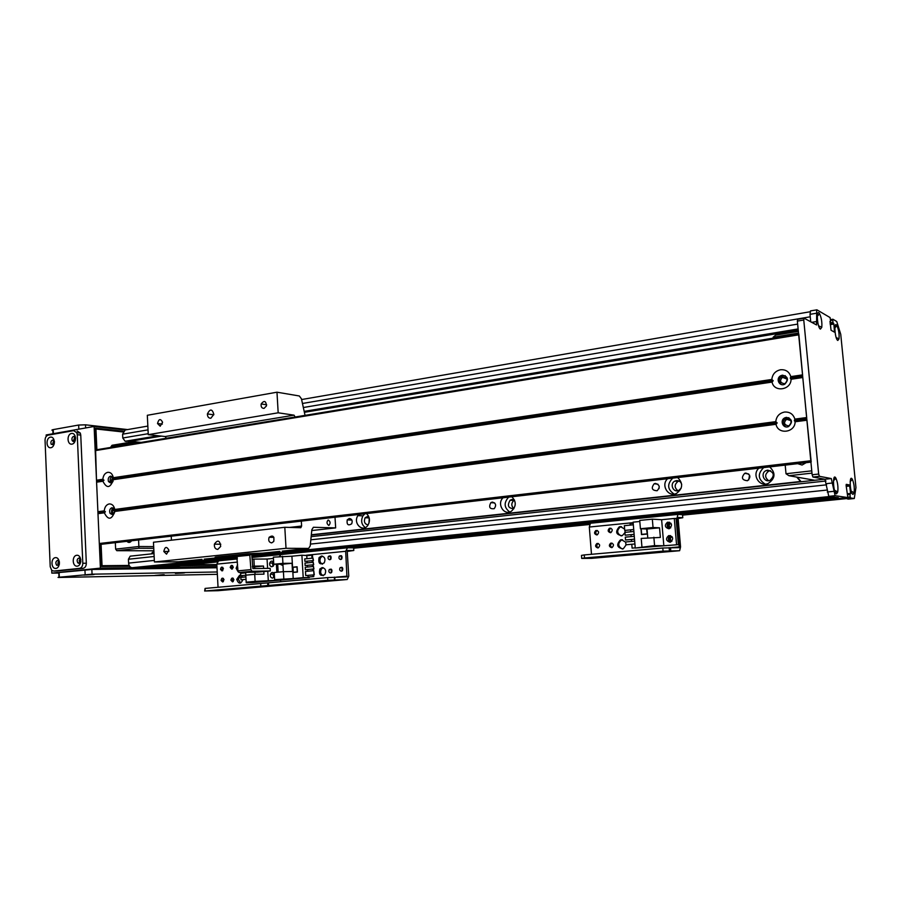 <?xml version="1.0" encoding="UTF-8"?>
<svg xmlns="http://www.w3.org/2000/svg" width="901" height="901" viewBox="0 0 901 901"><rect width="100%" height="100%" fill="white"/><g stroke="black" fill="none" stroke-linecap="round" stroke-linejoin="round"><path stroke-width="1.35" d="M745.746 473.059C750.567 474.523 751.152 477.079 747.492 480.717C741.928 480.177 740.994 477.71 744.677 473.34L745.746 473.059M749.542 475.075L748.731 479.918M763.665 467.608C757.403 473.858 757.91 479.355 765.186 484.107M767.708 470.153L766.3 470.525C760.027 472.845 763.857 483.049 770.017 480.368C774.984 475.537 774.207 472.135 767.708 470.153M769.702 466.909C775.896 472.991 775.356 478.532 768.102 483.51C759.228 487.396 751.535 474.444 758.935 468.148M770.468 470.615L768.902 470.986C764.679 474.185 764.589 477.417 768.654 480.706M672.754 478.127C666.898 484.164 667.371 489.491 674.162 494.086M681.697 484.445C680.886 481.81 679.163 480.526 676.516 480.616L675.007 481.044C669.252 483.533 673.193 493.207 678.825 490.392L681.235 488.06M677.665 477.564C683.318 483.263 682.913 488.556 676.448 493.444C668.137 497.6 660.579 484.896 667.63 478.724M679.106 481.066L678.002 481.438C674.263 484.547 674.23 487.632 677.89 490.707M508.772 497.115L508.468 497.329C503.682 502.848 504.087 507.725 509.696 511.959M514.482 500.021L512.027 499.469L510.146 500.201C506.97 505.574 508.209 508.389 513.885 508.682M511.791 496.766C516.442 501.542 516.363 506.317 511.565 511.081C504.312 516.352 496.417 503.941 503.04 497.78M514.505 500.066L513.784 500.472C511.137 503.299 511.182 506.013 513.908 508.637M364.905 513.773L362.934 515.868C360.67 520.71 361.447 524.596 365.288 527.547M368.486 516.003L365.119 517.748C363.621 521.702 364.623 524.1 368.126 524.968M366.448 513.593C369.906 516.949 370.367 520.879 367.845 525.373C362.72 532.964 352.741 523.154 357.866 515.642L358.744 514.482M365.119 517.748L369.219 517.917L369.005 523.109M835.779 477.992L833.898 478.194M824.674 479.197L311.307 535.036M153.947 552.155L152.449 552.313L151.436 553.867M655.342 483.409C659.757 484.749 660.343 487.193 657.099 490.741C651.907 490.448 650.939 488.117 654.194 483.747L655.342 483.409M659.25 486.551L659.003 488.702M492.295 502.071C495.922 503.096 496.564 505.303 494.21 508.682C489.694 509.178 488.567 507.162 490.842 502.657L492.295 502.071M349.273 518.447C351.964 518.942 352.775 520.733 351.694 523.808C348.124 525.981 346.626 524.686 347.212 519.9L349.273 518.447M797.284 477.192L801.147 481.753M796.732 477.091L800.798 481.798M217.231 561.954L163.937 567.326L161.347 566.887M156.087 567.416L217.839 561.188L156.087 567.416L149.138 567.157M145.185 567.551L237.245 558.215L142.696 567.225M138.686 567.641L237.211 557.606L132.12 567.72C130.104 567.461 128.933 565.929 128.595 563.114L128.415 559.239L130.194 556.165L154.015 553.597L130.194 556.165M128.111 441.051L132.019 441.963M125.183 430.002L122.604 434.192L122.773 437.999L125.115 441.265L126.286 441.344M817.331 315.384L817.398 316.105M682.541 514.899L850.578 497.971L854.283 498.512L848.213 499.131L844.158 497.938L845.453 498.726L682.564 515.124M589.502 524.495L353.654 548.225M251.829 555.5L829.877 496.496L833.132 496.969L251.863 556.12L833.121 496.969M834.63 490.279L834.731 491.056M835.25 497.273L251.897 556.728L836.319 497.42M836.015 493.557L835.599 490.797M838.403 497.724L828.785 496.338L824.956 479.253L812.939 477.046L812.139 474.771L797.362 321.105L797.622 319.303L803.94 318.267M141.209 442.402L133.877 441.659L134.001 442.909L136.592 443.168M133.877 441.659L112.017 445.285L110.958 446.716L134.001 442.909L134.035 443.585M138.596 539.981L138.923 548.225L153.756 548.315M153.677 546.614L138.9 546.513L115.632 549.126L116.837 550.691L138.923 548.225M112.4 482.339L111.06 481.111L112.76 477.226M113.909 513.885L112.557 512.759C111.972 510.732 112.467 509.392 114.033 508.761L114.145 508.75M115.632 549.126L115.339 542.672M131.58 540.791C130.093 542.796 128.528 542.976 126.872 541.332M111.499 481.134L112.884 481.63M110.992 447.392L110.958 446.716M153.88 550.804L116.837 550.691M814.741 480.278L788.893 475.705L786.01 473.746L785.199 465.107M773.216 338.145L773.137 337.244L775.603 335.149L798.342 331.377M773.137 337.244L798.511 333.055M788.206 425.869C784.005 424.731 783.453 422.546 786.573 419.303C791.54 419.562 792.407 421.657 789.175 425.599L788.206 425.869M784.219 383.725C780.097 382.745 779.5 380.594 782.428 377.294C787.384 377.226 788.352 379.253 785.334 383.364L784.219 383.725M806.136 462.686L802.07 465.04L797.655 463.666M788.138 419.776L787.947 418.988M786.483 378.893L786.697 378.206M790.932 421.409L791.315 422.558M788.893 475.705L811.981 473.126M811.767 470.84L786.01 473.746M846.107 485.324L846.253 484.355L849.53 484.952L846.095 485.312L847.841 497.566L679.985 514.516L841.658 498.185M810.742 321.86L810.01 314.336L810.585 310.868M850.578 497.971L850.229 496.924L847.976 497.161M810.483 310.879L816.948 309.843L830.058 317.557L830.643 321.071L829.967 321.668L830.564 321.578M830.587 320.429L832.749 320.069L832.907 319.236L836.736 321.499L840.734 334.294L855.95 487.565L854.283 498.512M832.749 320.069L832.986 322.423L830.091 322.907M847.773 494.739L849.981 494.514L850.612 493.421L847.638 493.725M849.981 494.514L850.229 496.924M830.024 321.308L831.06 330.25L834.427 332.142M830.159 323.605L833.2 323.099L832.986 322.423M830.26 324.653L833.875 324.045L833.662 323.369L830.193 323.943M833.875 324.045L834.484 332.142M849.53 484.952L850.612 493.421M816.689 309.809L816.565 324.957L804.154 318.222L803.76 320.013L818.66 474.05L819.448 476.325L831.296 478.555L835.114 495.696L847.807 497.566L841.68 498.185M853.033 494.401C849.868 493.939 849.001 473.171 852.402 479.433C854.069 483.51 854.644 487.948 854.103 492.746L853.033 494.401M820.406 329.113C817.049 327.435 816.047 307.5 819.628 313.796C821.464 317.895 822.185 322.412 821.78 327.345L820.406 329.113M836.522 493.849C833.031 493.32 832.287 471.414 835.993 478.341C837.705 482.497 838.29 487.036 837.75 491.935L836.522 493.849M837.784 340.465C834.731 338.979 833.662 319.945 836.95 325.678C838.718 329.698 839.405 334.113 838.989 338.922L837.784 340.465M791.067 379.265C791.078 390.178 774.004 392.611 772.067 382.08L773.216 380.74L771.819 379.456C772.45 374.197 775.344 370.964 780.503 369.759C785.751 369.376 789.186 371.662 790.819 376.618L790.278 378.206L791.067 379.265L802.791 377.53L806.733 418.019M782.395 375.176L780.795 375.706C775.232 378.42 779.41 387.193 784.827 384.153C788.961 379.558 788.15 376.562 782.395 375.176M785.312 375.694L781.854 376.122C778.441 378.983 778.329 381.799 781.527 384.581M113.402 479.692C110.26 488.229 106.768 488.747 102.917 481.247L103.987 480.222L102.838 479.276C103.277 475.368 104.921 473.048 107.782 472.304C110.665 472.169 112.512 473.971 113.312 477.71L113.402 479.692L772.067 382.08M110.598 476.111C108.503 476.956 107.782 478.758 108.458 481.506C111.544 484.209 113.087 483.004 113.098 477.902L110.598 476.111M111.983 476.426C110.282 477.575 109.753 479.309 110.418 481.63L111.51 483.026M114.855 511.441C111.701 519.956 108.199 520.418 104.347 512.827L105.406 511.791L104.257 510.856C104.696 506.936 106.352 504.628 109.212 503.929C112.118 503.85 113.965 505.686 114.765 509.459L114.855 511.441L776.031 424.292L777.18 422.929L775.784 421.645C776.414 416.375 779.32 413.176 784.501 412.05C789.783 411.746 793.229 414.1 794.873 419.111L794.322 420.666L795.121 421.769C795.132 432.739 777.98 434.901 776.031 424.292M112.039 507.691C109.854 508.569 109.167 510.439 109.978 513.266C113.199 515.732 114.697 514.426 114.472 509.335L112.039 507.691M113.335 507.973C111.623 509.211 111.15 510.991 111.938 513.333L113.03 514.606M786.393 417.366L784.996 417.771C779.297 420.125 783.059 429.225 788.623 426.522C793.026 422.017 792.272 418.965 786.393 417.366M788.904 417.726L786.055 418.087C782.282 421.105 782.237 424.033 785.931 426.883M105.406 511.791L98.524 512.703L97.905 511.7L96.587 482.181L97.128 481.235L103.987 480.222M113.402 478.825L773.216 380.74M97.128 481.235L96.497 480.222L95.596 449.926L798.601 333.978M129.147 565.434L102.05 565.704L101.092 544.317L810.923 462.134L101.092 544.317L99.313 543.506L97.984 513.66L98.524 512.703M806.902 419.787L811.193 461.898M806.778 419.021L794.322 420.666M798.815 333.922L802.622 375.345M790.278 378.206L802.678 376.37M777.18 422.929L114.855 510.54M282.993 565.591L280.132 564.184M281.731 571.82L283.342 571.527M308.029 555.579L301.891 555.219L303.22 577.676L309.336 577.518L281.213 580.03L287.701 579.287L274.647 579.636L293.219 578.566L291.913 556.21L273.363 557.156L273.769 564.251L282.914 564.161L283.342 571.673M303.22 577.676L293.219 578.566M301.891 555.219L291.913 556.21M278.612 580.098L278.578 579.534M278.15 572.158L277.699 564.217M274.647 579.636L274.242 572.518L283.41 571.673L283.815 578.814M297.42 572.056L297.105 566.785L292.881 567.191L293.185 572.45L297.42 572.056M307.928 575.39L308.029 577.057L313.773 576.595L313.672 574.872M312.67 558.124L312.489 555.207L311.802 555.207L306.768 555.703L306.937 558.688M307.095 561.177L307.185 562.866M307.342 565.366L307.432 567.056M307.59 569.545L307.691 571.245M305.124 565.546L313.683 564.758L313.244 562.28L304.977 563.08L305.124 565.546L313.683 564.758M305.721 575.57L314.28 574.815L313.739 570.682L305.473 571.448L305.721 575.57L314.28 574.815M305.371 569.736L313.931 568.959L313.492 566.481L313.638 568.959L305.371 569.736L305.225 567.258L313.492 566.481M304.876 561.368L313.435 560.568L312.985 558.091L304.729 558.902L304.876 561.368L313.435 560.568M312.985 574.928L313.086 576.606L313.773 576.595M313.086 576.606L308.029 577.057M313.424 570.716L313.323 569.015M313.165 566.515L313.064 564.814M312.917 562.314L312.816 560.625M311.802 555.207L311.983 558.192M312.14 560.692L312.23 562.382M312.388 564.882L312.489 566.583M312.636 569.083L312.737 570.772M312.985 558.091L313.131 560.568M313.244 562.28L313.39 564.769M313.739 570.682L313.987 574.815M282.52 556.232L282.925 563.362L292.025 563.283L292.498 571.504L283.41 571.673M282.925 563.362L273.769 564.251M292.025 563.283L282.914 564.161M297.116 566.864L293.884 567.258M293.884 567.168L292.881 567.191M297.116 566.966L293.028 567.337L293.309 572.27L297.409 571.966M293.309 572.27L297.274 571.91L296.981 566.966M323.144 567.664L321.42 568.97C319.979 572.056 320.587 574.309 323.245 575.716M322.153 567.574C325.599 568.43 326.489 570.772 324.822 574.59C320.328 576.539 318.672 574.68 319.866 568.993L322.153 567.574M322.49 556.131L320.621 557.606C319.326 560.636 319.956 562.821 322.502 564.161M321.454 556.03C324.81 556.784 325.734 559.059 324.236 562.855C319.832 565.118 318.109 563.373 319.055 557.618L321.454 556.03M331.23 569.15L331.275 572.766M330.599 573.013C328.899 572.585 328.46 571.425 329.282 569.545C331.602 568.621 332.39 569.578 331.647 572.428L330.599 573.013M342.042 567.303L342.087 570.952M341.423 571.189C339.654 570.727 339.238 569.545 340.139 567.653C342.515 566.853 343.27 567.855 342.425 570.671L341.423 571.189M341.344 555.669L341.344 559.307M340.702 559.532C338.979 559.116 338.539 557.967 339.362 556.075C341.693 555.129 342.493 556.075 341.761 558.947L340.702 559.532M330.453 555.906L330.442 559.521M329.8 559.746C328.133 559.375 327.671 558.26 328.415 556.39C330.678 555.286 331.512 556.187 330.904 559.082L329.8 559.746M217.941 590.707L205.214 590.977L327.795 580.312L347.223 579.501L348.766 576.122L347.223 551.299L347.651 550.466L353.8 550.488L347.234 551.435M353.8 550.488L353.631 547.853L347.482 547.808L345.691 551.288L346.93 576.843L327.637 577.597L327.795 580.312M268.633 585.459L268.487 582.823L260.671 583.51L260.817 586.146M268.487 582.823L327.637 577.597M217.805 590.718L280.459 585.29L267.811 585.706L280.459 585.29L347.065 579.523M347.245 550.916L348.833 550.86L347.223 551.266M280.56 580.041L280.661 581.742L280.56 580.041M280.932 554.543L251.942 557.471L281.168 554.509L279.389 556.548L280.954 554.532L347.257 547.831M251.773 554.442L252.877 568.599L270.154 568.34L270.3 570.952L252.066 571.268L250.917 569.623L249.78 554.656L223.876 557.302L216.308 557.325C214.551 557.314 214.742 557.178 216.882 556.942L248.203 553.71L262.799 553.124M226.511 556.66L220.677 556.998L226.928 556.334C228.471 556.345 228.336 556.458 226.511 556.66M252.517 553.98L246.728 554.318L252.967 553.642C254.578 553.653 254.431 553.766 252.517 553.98M236.805 555.985L237.932 570.862L239.08 572.495L257.438 572.158L270.3 570.952M249.78 554.656L262.81 553.304M328.73 525.407C326.658 523.774 326.477 521.972 328.178 520.023C330.419 521.397 330.678 523.188 328.944 525.384L328.944 525.384M305.045 415.372L301.441 398.794L299.323 395.978L276.979 392.194L147.325 415.293L148.26 434.665L278.172 412.804L294.03 415.158L295.168 417.005L166.37 438.246L165.176 436.535L148.26 434.665M261.279 553.282L248.203 553.71L216.882 556.942C214.742 557.178 214.551 557.314 216.308 557.325L222.288 557.28M301.317 521.138L301.61 526.049L300.821 527.727L284.806 527.288L286.022 548.304L308.626 548.416L310.214 545.927L311.847 529.72L313.379 527.276L335.668 527.896L335.003 517.23M204.212 559.138L222.029 557.314L204.178 559.149M202.038 559.363L178.353 561.796L154.42 561.965L153.463 542.233L284.806 527.288M171.438 540.183L171.235 536.196M279.839 551.378L261.008 553.304M276.979 392.194L278.172 412.804M210.845 418.255C208.604 418.255 207.455 416.825 207.399 413.931C210.057 408.615 212.197 408.761 213.852 414.37L210.845 418.255M160.209 426.207L157.517 423.526C158.801 418.774 160.491 418.357 162.585 422.254L160.209 426.207M264.038 408.401C261.763 408.299 260.806 406.813 261.166 403.952C264.173 400.134 265.941 400.776 266.493 405.878L264.038 408.401M154.42 561.965L286.022 548.304M166.516 554.16L163.813 551.48C164.917 546.614 166.606 546.175 168.904 550.162L166.516 554.16M271.697 542.898C268.982 542.379 268.138 540.51 269.14 537.278C272.89 534.811 274.433 536.196 273.769 541.445L271.697 542.898M217.794 549.407C215.283 549.171 214.145 547.414 214.393 544.159C217.704 539.496 219.81 540.24 220.711 546.411L217.794 549.407M311.769 530.554L335.668 527.896M240.59 575.379L238.348 579.354L240.702 583.06M242.921 579.636C240.725 584.332 238.652 584.253 236.715 579.388L239.598 575.266L240.725 575.424M241.265 575.705L242.515 577.237M237.763 567.731L237.83 569.049M238.213 571.898L236.118 568.306L237.594 564.736M232.537 565.603L231.85 567.45L232.537 568.88M231.816 569.195L230.206 567.472C231.039 564.814 232.053 564.69 233.235 567.101L231.816 569.195M274.321 576.933L273.645 574.478L274.276 573.509M222.784 567.36L222.142 569.398L222.795 570.603M222.063 570.93L220.497 569.421C221.083 566.684 222.074 566.414 223.437 568.632L222.063 570.93M223.347 578.374L222.727 580.424L223.392 581.629M222.648 581.956L221.083 580.469C221.646 577.71 222.626 577.44 224.022 579.647L222.648 581.956M273.656 565.625L272.98 563.26L273.656 562.201C272.091 560.535 270.784 560.805 269.726 563.024C269.444 565.287 270.21 566.538 272.012 566.763L274.095 564.251M233.201 578.251L232.526 580.086L233.246 581.539M232.503 581.866L230.893 580.131C231.715 577.473 232.728 577.35 233.911 579.771L232.503 581.866M205.214 590.977L205.079 588.421L204.651 591.033M205.079 588.421L260.671 583.51M218.56 560.839L237.278 558.947L218.56 560.839L216.814 564.127L218.042 587.272M274.478 576.64L272.665 578.104C270.807 577.845 270.052 576.561 270.401 574.241C271.483 572.124 272.789 571.887 274.298 573.543M273.78 572.923L273.014 574.185L273.848 577.552M273.161 561.605L272.339 563.001L273.172 566.222M273.442 558.406L267.068 559.037L267.597 568.385M252.426 566.324L254.273 566.143L253.879 559.104L252.043 559.296M253.879 559.104L267.068 559.037M246.221 582.767L246.187 582.181L255.783 581.911L246.221 582.767L252.55 582.575L279.918 580.143L255.118 581.382L254.724 574.331L263.97 574.14L263.824 571.561M245.658 572.383L246.187 582.181L255.118 581.382M276.404 564.229L276.866 572.281M277.283 579.568L277.317 580.21M254.724 568.565L254.634 566.887L252.46 566.909M240.961 579.793L246.029 579.332L240.961 579.793L240.837 577.395L245.905 576.933M240.747 575.728L245.804 575.266L240.747 575.728L240.612 573.34L245.68 572.856M255.062 574.331L254.938 572.203M254.735 568.565L254.645 566.887L263.509 566.031L263.644 568.441M254.273 566.143L263.509 566.031M267.755 571.189L268.318 581.021M245.804 575.165L254.724 574.331M254.6 568.576L254.499 566.887M622.512 539.744L621.589 539.969C617.568 543.438 617.849 546.468 622.422 549.058M626.195 544.801L623.21 548.878C617.016 547.797 616.081 544.823 620.395 539.947L621.453 539.699L625.711 542.222M621.544 526.635L620.406 526.916C616.532 530.374 616.802 533.381 621.24 535.937M624.922 532.671L622.231 535.69C616.025 534.811 615.023 531.872 619.224 526.871L620.372 526.578L624.63 529.078M625.057 530.407L625.012 532.356M610.912 528.211L610.675 528.301C608.873 529.788 608.907 531.23 610.765 532.626M610.416 532.694C607.792 531.793 607.477 530.306 609.47 528.245C612.534 528.628 613.04 530.058 610.968 532.559L610.416 532.694M672.033 536.636L671.876 536.681C669.848 538.212 669.871 539.71 671.943 541.197L671.65 541.253C668.846 540.251 668.553 538.719 670.761 536.647L672.022 536.613M597.284 530.486L597.059 530.576C595.291 532.052 595.324 533.482 597.16 534.867M596.789 534.935C594.198 534.045 593.883 532.581 595.843 530.531C598.872 530.88 599.379 532.311 597.352 534.8L596.789 534.935M598.287 543.472L598.151 543.517C596.327 545.004 596.349 546.457 598.253 547.864M597.836 547.943C595.223 547.008 594.919 545.533 596.935 543.506C599.965 543.956 600.438 545.398 598.343 547.831L597.836 547.943M670.941 523.267L670.682 523.346C668.722 524.855 668.745 526.342 670.738 527.806L670.502 527.862C667.72 526.905 667.416 525.373 669.567 523.29L670.93 523.244M612.072 543.134L611.948 543.179C610.067 544.677 610.101 546.141 612.038 547.56M611.633 547.639C608.986 546.682 608.682 545.195 610.743 543.157C613.806 543.652 614.268 545.105 612.128 547.526L611.633 547.639M591.597 558.338L581.708 558.417L584.49 557.978L663.08 551.142L679.636 550.714L680.559 546.896L678.104 518.368L678.318 517.433L682.789 517.726L678.115 518.525M682.789 517.726L682.53 514.696L677.935 514.392L677 518.289L679.275 547.639L662.809 548.011L663.08 551.142M584.49 557.978L584.253 554.937L581.472 555.399L581.697 558.271M584.253 554.937L662.809 548.011M590.437 523.244L677.935 514.392L590.437 523.244L589.31 527.029L591.484 554.306M669.927 542.211C665.918 540.78 665.501 538.595 668.643 535.644C673.227 536.467 673.869 538.618 670.592 542.075L669.927 542.211M670.637 535.644L670.468 535.701C667.607 537.841 667.618 539.969 670.502 542.098M668.779 528.774C664.803 527.412 664.364 525.227 667.427 522.242C672.022 522.94 672.709 525.058 669.511 528.605L668.779 528.774M669.567 522.242L669.252 522.343C666.492 524.472 666.492 526.578 669.263 528.684M678.352 544.654L676.11 518.571L674.297 518.458L661.627 519.719L663.834 545.758L678.352 544.654L635.261 548.045L654.577 545.623L663.834 545.758M635.261 548.045L633.11 522.163L639.811 521.488M652.335 519.167L639.721 520.429L640.42 528.741L653.045 527.513L652.335 519.167L661.627 519.719M674.297 518.458L676.55 544.621M641.005 528.763L641.489 534.586L647.211 534.045L646.794 529.011M630.204 525.114L630.081 523.582L633.2 523.267M635.239 547.831L632.108 548.112L635.25 547.876M632.108 548.112L631.792 544.294M631.556 541.422L631.398 539.474M631.162 536.613L630.993 534.676M630.756 531.804L630.599 529.867M625.925 544.801L634.923 543.979L625.925 544.801L625.688 541.963L634.687 541.141M634.529 539.192L625.531 540.003L625.294 537.165L634.293 536.32M625.531 540.003L634.529 539.158M625.136 535.205L634.124 534.349L625.136 535.205L624.9 532.367L633.887 531.5M624.742 530.407L633.73 529.54L624.742 530.407L624.348 525.688L633.335 524.799M647.763 537.807L647.031 529.022L640.42 528.741M653.045 527.513L659.543 527.817L660.365 537.435L641.219 538.415L641.917 546.749M654.577 545.623L653.867 537.244M647.031 529.022L659.543 527.817M641.185 528.774L641.658 534.383L647.211 533.955M647.2 533.876L646.614 529.011M641.658 534.383L647.019 533.876M107.05 568.655L101.61 568.948L107.05 568.655M58.475 560.568L58.114 565.22L56.639 565.231C55.355 563.035 55.671 561.413 57.596 560.366L59.376 561.728L59.342 564.296M59.004 564.904L57.822 563.148L59.038 561.098M54.443 441.591L54.218 443.968M53.114 443.99L52.844 442.999L54.195 440.882M75.571 437.83L75.312 440.465M74.941 441.017L73.893 439.373L75.312 437.222M80.707 559.307L80.685 562.066M80.358 562.618L79.108 560.839L80.403 558.755M216.871 565.242L180.662 565.637M129.586 566.2L101.509 566.504L100.518 544.305M96.306 449.813L95.337 428.144L123.302 431.241M51.717 570.356L51.83 573.137L58.79 573.025M51.83 573.137L100.405 568.114L216.95 566.661M125.374 429.968L94.109 426.455L46.165 434.958L46.233 436.399M94.109 426.455L100.405 568.114M162.698 574.996L154.871 575.424L163.115 574.703C164.815 574.692 164.68 574.793 162.698 574.996M92.668 574.647L83.906 575.12L92.657 574.32C94.785 574.309 94.785 574.41 92.668 574.647M71.416 576.786L62.608 577.248L71.404 576.471C73.431 576.46 73.443 576.561 71.416 576.786M183.207 573.013L175.402 573.441L183.646 572.709C185.415 572.698 185.268 572.799 183.207 573.013M58.97 577.237L58.79 572.833C57.405 572.822 57.518 572.721 59.128 572.54L91.846 569.466L217.006 567.776M231.861 567.585L233.213 567.562M217.231 571.977L92.06 574.185L59.32 577.203C57.709 577.372 57.596 577.462 58.982 577.473L217.355 574.32M56.639 565.231L59.353 564.274M55.412 557.651C60.277 557.043 60.727 567.957 55.851 568.418C50.997 568.981 50.557 558.136 55.412 557.651M75.628 438.032L73.691 436.354C72.103 437.075 71.596 438.472 72.181 440.533C73.251 442.053 74.321 441.974 75.402 440.285M71.517 433.437C76.439 432.514 76.912 443.348 71.979 444.137C67.068 445.015 66.618 434.248 71.517 433.437M74.783 436.625L73.645 440.679L74.299 441.501M80.853 559.758L78.916 558.023C77.035 558.958 76.664 560.546 77.79 562.787C79.074 563.823 80.088 563.429 80.842 561.627M76.743 555.275C81.721 554.656 82.194 565.682 77.204 566.155C72.238 566.729 71.776 555.771 76.743 555.275M79.795 558.215L79.75 563.181M54.42 441.389L52.607 440.026C50.985 440.814 50.524 442.245 51.222 444.328L54.161 444.159M50.433 437.143C55.243 436.242 55.693 446.952 50.873 447.718C46.064 448.585 45.636 437.931 50.433 437.143M53.688 440.296L52.697 444.475L53.238 445.094M77.182 431.016L80.313 433.066L80.752 435.07L86.327 563.226C86.248 566.121 85.178 567.821 83.117 568.317L56.864 571.02M77.249 434.699L76.81 432.694L73.668 430.644L48.147 435.16C46.165 435.791 45.129 437.514 45.05 440.319L50.219 566.74L51.74 570.378L53.733 571.065L79.581 568.362C81.653 567.855 82.723 566.155 82.802 563.26L77.249 434.699L80.752 435.07M101.79 566.504L103.852 566.481M216.837 564.533L188.838 564.814M96.88 449.723L95.945 428.989L122.93 431.962M95.945 428.989L95.382 429.09M102.05 565.704L101.475 565.772M53.013 433.741L52.877 430.487C51.503 430.227 51.605 429.935 53.193 429.608L78.657 425.035L85.505 424.821L127.638 429.574M114.427 510.169L112.276 511.171M800.37 481.517L311.341 534.766M810.247 316.792L302.466 403.479M148.023 429.856L122.604 434.192M797.644 324.101L303.333 407.522M148.214 433.696L122.773 437.999M798.106 328.933L304.178 411.374M158.126 435.757L125.115 441.265M304.245 411.678L798.151 329.315L304.234 411.667M159.15 435.87L126.163 441.366M798.151 329.406L304.256 411.746M159.409 435.893L128.111 441.118M798.23 330.126L304.38 412.32M161.414 436.118L128.46 441.603M589.581 524.258L353.642 548.033M217.344 561.762L161.853 567.348M825.98 480.999L311.149 536.624L825.969 480.988M826.577 484.828L310.834 539.8M154.15 556.491L128.415 559.239M827.095 490.054L310.394 544.091M154.341 560.422L128.595 563.114M237.177 556.998L132.12 567.72M835.261 497.273L251.886 556.525M237.233 558.012L143.022 567.585M838.414 497.724L251.92 557.122M237.267 558.609L149.465 567.506M589.918 523.605L350.095 547.831L589.918 523.605M832.817 319.258L830.508 319.641L832.851 319.236M850.06 493.939L847.728 494.176L850.06 493.939M834.585 331.298L833.301 331.512M849.88 485.999L846.208 486.382M835.114 495.696L828.785 496.338M833.616 491.338L827.276 492.002M832.806 482.959L826.465 483.634M831.296 478.555L824.956 479.253M819.448 476.325L812.939 477.046M818.66 474.05L812.139 474.771M803.76 320.013L797.362 321.105M817.027 321.454L811.655 322.355M816.238 313.278L810.01 314.336M96.677 481.855L103.086 480.909M96.587 482.181L102.917 481.247M113.413 479.377L772.213 381.63M96.621 480.56L103.029 479.602M113.357 478.071L772.044 379.907M96.497 480.222L102.838 479.276M113.312 477.71L771.819 379.456M97.984 513.66L104.347 512.827M99.313 543.506L810.799 460.76M795.121 421.769L806.891 420.226M98.074 513.333L104.505 512.489M794.997 421.353L806.857 419.787M98.018 512.038L104.448 511.182M794.828 419.596L806.688 418.03M97.905 511.7L104.257 510.856M794.873 419.111L806.643 417.546M114.765 509.459L775.784 421.645M114.866 511.115L776.178 423.842M99.932 544.305L810.911 461.931M95.191 450.646L798.68 334.834M790.819 376.618L802.532 374.872M790.774 377.114L802.577 375.357M790.943 378.859L802.746 377.102M114.81 509.808L776.009 422.096M281.191 554.509L347.234 547.831M267.653 583.071L267.8 585.537M334.913 579.872L334.755 577.158M336.501 577.113L347.234 576.167M306.34 555.219L345.691 551.288M237.143 556.48L250.118 555.151M250.917 569.623L237.932 570.862M239.08 572.495L252.066 571.268M178.353 561.796L201.948 559.375M289.514 527.423L301.61 526.049M282.272 551.119L308.39 548.439M165.176 436.535L294.03 415.158M216.814 564.127L237.447 562.078M591.495 558.35L679.512 550.725M670.761 550.669L670.49 547.549M671.763 547.56L679.455 546.884M589.31 527.029L633.155 522.659M674.928 518.503L677 518.289M59.128 572.54L59.32 577.203M84.942 569.871L85.144 574.59M91.846 569.466L92.06 574.185M86.327 563.226L82.802 563.26M83.117 568.317L79.581 568.362M57.292 571.009L53.733 571.065M85.64 427.964L85.505 424.821M78.837 429.169L78.657 425.035M53.362 433.685L53.193 429.608M744.677 473.34L748.708 474.005M768.902 470.986L766.3 470.525M678.002 481.438L675.007 481.044M508.468 497.329L507.578 497.251M513.784 500.472L510.146 500.201M362.934 515.868L357.866 515.642M654.194 483.747L657.955 484.209M490.842 502.657L494.66 502.927M347.212 519.9L351.897 520.08M810.044 311.769L301.61 399.537M147.843 426.083L124.879 430.047M159.184 435.87L126.241 441.366M113.053 481.235L111.06 481.111M114.517 512.838L112.557 512.759M790.864 420.609L786.573 419.303M787.17 379.163L782.428 377.294M836.162 337.503L838.989 338.922M834.855 327.874L836.95 325.678M834.461 490.2L837.75 491.935M833.448 480.695L835.993 478.341M818.592 325.824L821.78 327.345M817.263 316.24L819.628 313.796M851.186 491.135L854.103 492.746M850.161 481.562L852.402 479.433M797.622 319.303L804.019 318.211M781.854 376.122L780.795 375.706M110.418 481.63L108.458 481.506M111.938 513.333L109.978 513.266M786.055 418.087L784.996 417.771M798.59 333.956L95.596 449.926M319.866 568.993L321.42 568.97M319.055 557.618L320.621 557.606M330.825 569.522L329.282 569.545M341.682 567.63L340.139 567.653M340.905 556.075L339.362 556.075M329.957 556.39L328.415 556.39M334.339 577.169L334.496 579.884M261.256 553.282L279.929 551.367M282.227 551.13L308.412 548.439M266.673 404.797L261.166 403.952M168.87 551.502L163.813 551.48M273.927 537.368L269.14 537.278M162.349 424.112L157.517 423.526M213.796 414.798L207.399 413.931M220.801 544.227L214.393 544.159M236.715 579.388L238.348 579.354M236.118 568.306L237.751 568.283M231.85 567.45L230.206 567.472M274.354 574.466L273.645 574.478M222.142 569.398L220.497 569.421M222.727 580.424L221.083 580.469M273.713 563.249L272.98 563.26M232.526 580.086L230.893 580.131M273.014 574.185L270.401 574.241M272.339 563.001L269.726 563.024M620.395 539.947L621.589 539.969M619.224 526.871L620.406 526.916M610.675 528.301L609.47 528.245M671.876 536.681L670.761 536.647M597.059 530.576L595.843 530.531M598.151 543.517L596.935 543.506M670.682 523.346L669.567 523.29M611.948 543.179L610.743 543.157M669.139 547.571L669.409 550.702M670.468 535.701L668.643 535.644M669.252 522.343L667.427 522.242M59.207 564.6L58.407 564.6M75.256 440.364L74.096 440.251M80.628 562.19L79.603 562.201M73.645 440.679L72.181 440.533M79.265 562.776L77.79 562.787M52.697 444.475L51.222 444.328M80.313 433.066L76.81 432.694"/></g></svg>
